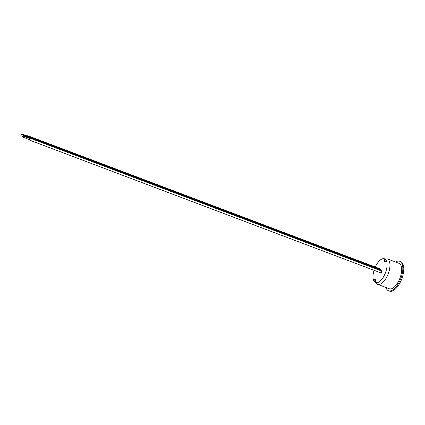 <?xml version="1.0" encoding="UTF-8"?>
<svg xmlns="http://www.w3.org/2000/svg" width="425" height="425" viewBox="0 0 425 425"><rect width="100%" height="100%" fill="white"/><g stroke="black" fill="none" stroke-linecap="round" stroke-linejoin="round"><path stroke-width="0.64" d="M27.922 136.765A1.004 0.457 -69.3 0 0 27.822 135.74A1.004 0.457 -69.3 0 0 27.317 136.011M29.282 138.332A1.004 0.457 110.7 0 1 29.787 138.061A1.004 0.457 110.7 0 1 29.862 139.161A1.004 0.457 110.7 0 1 29.075 139.937A1.004 0.457 110.7 0 1 28.985 139.867A1.004 0.457 110.7 0 1 28.879 139.405M385.905 287.459A15.752 7.188 -69.3 0 0 387.053 289.675A15.752 7.188 -69.3 0 0 388.535 290.748A15.752 7.188 -69.3 0 0 400.084 280.362A15.752 7.188 -69.3 0 0 401.152 262.358A15.752 7.188 -69.3 0 0 399.67 261.279A15.752 7.188 -69.3 0 0 395.521 262.007M377.618 284.325L389.295 288.74A13.605 6.21 -69.3 0 0 399.272 279.767A13.605 6.21 -69.3 0 0 400.191 264.223A13.605 6.21 -69.3 0 0 398.91 263.293L387.233 258.878A13.605 6.21 -69.3 0 1 388.514 259.808A13.605 6.21 -69.3 0 1 386.872 276.856A13.605 6.21 -69.3 0 1 377.618 284.325L373.91 281.068A12.702 5.796 -69.3 0 0 374.356 281.717A12.702 5.796 -69.3 0 0 384.195 275.607A12.702 5.796 -69.3 0 0 387 263.181A12.702 5.796 -69.3 0 0 382.298 258.868A12.702 5.796 -69.3 0 0 375.286 267.043M388.535 290.748L389.491 291.109A15.752 7.188 -69.3 0 0 401.041 280.723A15.752 7.188 -69.3 0 0 402.108 262.719A15.752 7.188 -69.3 0 0 400.626 261.641L399.67 261.279M374.053 270.3A12.702 5.796 -69.3 0 0 373.91 281.068M374.43 281.568A12.527 5.716 110.7 0 1 373.814 280.58A2.146 0.983 110.7 0 1 375.19 279.554A2.146 0.983 110.7 0 1 375.217 282.232A12.527 5.716 110.7 0 1 374.43 281.568M384.864 259.17A12.527 5.716 110.7 0 1 386.267 260.822A2.146 0.983 110.7 0 1 384.891 261.848A2.146 0.983 110.7 0 1 384.864 259.17M375.217 282.232L376.608 282.758M375.546 281.233L373.814 280.58M379.201 268.52A1.073 0.489 110.7 0 1 379.413 268.51A1.073 0.489 110.7 0 1 379.514 268.579L381.528 270.959A1.073 0.489 110.7 0 1 381.453 272.186A1.073 0.489 110.7 0 1 380.667 272.892A1.073 0.489 110.7 0 1 380.566 272.823L380.492 272.733M28.629 137.557A1.004 0.457 110.7 0 1 29.128 137.291A1.004 0.457 110.7 0 1 29.229 138.311M23.019 135.437L22.615 136.51L23.019 135.437L28.98 137.689L29.049 138.242M23.672 136.212L23.269 137.286L23.672 136.212L29.633 138.465L29.176 139.496M28.576 137.541A1.004 0.457 -69.3 0 0 28.475 136.515A1.004 0.457 -69.3 0 0 27.97 136.786M28.39 137.466L28.321 136.919L22.366 134.667L21.962 135.734L22.366 134.667M27.737 136.696L27.668 136.143L21.707 133.891L21.303 134.964L21.707 133.891M27.822 135.74L379.589 268.669M382.298 258.868L387.233 258.878M381.549 270.991L29.787 138.061M380.88 272.882L29.075 139.937M23.2 136.733L22.615 136.51M29.229 139.538L23.269 137.286M380.901 270.22L29.128 137.291M28.475 136.515L380.242 269.445M21.962 135.734L22.546 135.957M21.303 134.964L21.893 135.182"/></g></svg>
